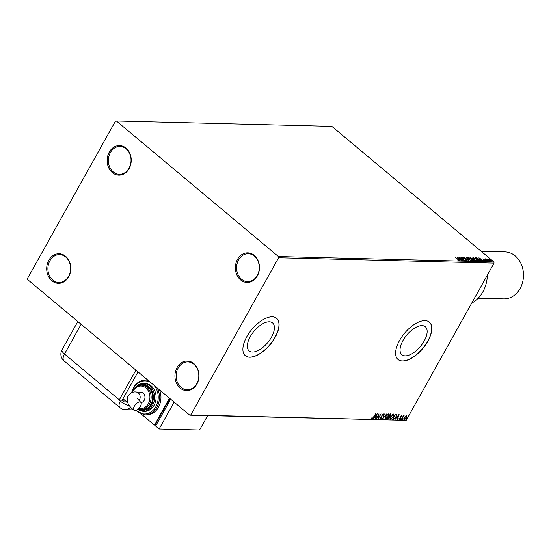 <?xml version="1.0" encoding="UTF-8"?>
<svg xmlns="http://www.w3.org/2000/svg" width="551" height="551" viewBox="0 0 551 551"><rect width="100%" height="100%" fill="white"/><g stroke="black" fill="none" stroke-linecap="round" stroke-linejoin="round"><path stroke-width="0.83" d="M177.064 367.524A14.801 12.046 -88.6 0 0 180.122 388.069A14.801 12.046 -88.6 0 0 196.886 384.102A14.801 12.046 -88.6 0 0 193.828 363.55A14.801 12.046 -88.6 0 0 177.064 367.524M196.81 383.627A13.927 11.337 91.4 0 1 187.133 389.75A13.927 11.337 91.4 0 1 177.36 382.229A13.927 11.337 91.4 0 1 178.152 368.02A13.927 11.337 91.4 0 1 187.829 361.897A13.927 11.337 91.4 0 1 197.602 369.418A13.927 11.337 91.4 0 1 196.81 383.627M237.515 259.356A14.801 12.046 -88.6 0 0 240.573 279.901A14.801 12.046 -88.6 0 0 257.338 275.934A14.801 12.046 -88.6 0 0 254.28 255.388A14.801 12.046 -88.6 0 0 237.515 259.356M257.262 275.459A13.927 11.337 91.4 0 1 247.585 281.582A13.927 11.337 91.4 0 1 237.812 274.061A13.927 11.337 91.4 0 1 238.604 259.852A13.927 11.337 91.4 0 1 248.281 253.729A13.927 11.337 91.4 0 1 258.054 261.25A13.927 11.337 91.4 0 1 257.262 275.459M109.284 152.076A14.801 12.046 -88.6 0 0 112.342 172.621A14.801 12.046 -88.6 0 0 129.099 168.654A14.801 12.046 -88.6 0 0 126.041 148.109A14.801 12.046 -88.6 0 0 109.284 152.076M129.024 168.179A13.927 11.337 91.4 0 1 119.347 174.302A13.927 11.337 91.4 0 1 109.573 166.781A13.927 11.337 91.4 0 1 110.372 152.572A13.927 11.337 91.4 0 1 120.042 146.449A13.927 11.337 91.4 0 1 129.816 153.97A13.927 11.337 91.4 0 1 129.024 168.179M48.832 260.244A14.801 12.046 -88.6 0 0 51.89 280.79A14.801 12.046 -88.6 0 0 68.648 276.822A14.801 12.046 -88.6 0 0 65.59 256.27A14.801 12.046 -88.6 0 0 48.832 260.244M68.572 276.347A13.927 11.337 91.4 0 1 58.895 282.47A13.927 11.337 91.4 0 1 49.122 274.949A13.927 11.337 91.4 0 1 49.921 260.74A13.927 11.337 91.4 0 1 59.591 254.617A13.927 11.337 91.4 0 1 69.364 262.138A13.927 11.337 91.4 0 1 68.572 276.347M424.201 340.986A18.245 8.906 129.9 0 0 425.31 326.729A18.245 8.906 129.9 0 0 403.001 340.463A18.245 8.906 129.9 0 0 401.893 354.72A18.245 8.906 129.9 0 0 424.201 340.986M271.471 337.178A18.245 8.906 129.9 0 0 272.58 322.92A18.245 8.906 129.9 0 0 250.271 336.647A18.245 8.906 129.9 0 0 249.162 350.911A18.245 8.906 129.9 0 0 271.471 337.178M275.149 337.364A24.375 11.895 129.9 0 0 276.63 318.313A24.375 11.895 129.9 0 0 246.827 336.661A24.375 11.895 129.9 0 0 245.347 355.712A24.375 11.895 129.9 0 0 275.149 337.364M245.285 355.664A24.375 11.895 129.9 0 0 275.032 337.267A24.375 11.895 129.9 0 0 276.568 318.264M427.879 341.172A24.375 11.895 129.9 0 0 429.36 322.121A24.375 11.895 129.9 0 0 399.558 340.47A24.375 11.895 129.9 0 0 398.077 359.521A24.375 11.895 129.9 0 0 427.879 341.172M398.015 359.472A24.375 11.895 129.9 0 0 427.762 341.076A24.375 11.895 129.9 0 0 429.298 322.073M487.8 259.232L488.041 258.839L489.26 259.266L490.59 260.162L491.127 261.422L488.592 260.113L487.8 259.232L488.041 258.839L488.234 259.184M487.986 261.298L485.004 258.805L486.01 258.874L487.986 261.298M485.631 259.328L485.589 258.97M486.016 259.087L486.175 259.79M482.938 258.942L484.012 259.08L483.447 259.018L483.585 259.349L485.817 260.589L486.099 261.298L482.91 258.77M483.447 259.018L483.502 259.493M485.603 261.167L485.555 260.595M480.141 261.105L479.315 261.084L475.237 257.668L476.76 257.827L479.508 259.473C480.727 260.458 480.933 261.002 480.141 261.105L480.658 260.974M474.053 260.954L469.969 257.537L472.297 258.419L474.439 260.024L474.762 260.967L474.053 260.954M469.287 260.837L464.073 257.393L468.322 260.01L466.387 257.448L469.287 260.837M463.115 260.678L458.763 257.262L463.577 259.852L460.801 257.31L464.886 260.726L460.078 258.144L463.115 260.678M458.446 260.52L457.888 259.438L455.174 257.172L458.205 259.48L458.983 260.664L457.667 259.989L458.487 260.451M459.19 260.595L458.652 260.299M278.434 256.546L116.392 120.986L115.407 121.22L27.55 278.42L27.729 279.626L189.771 415.192L190.756 414.958L278.613 257.758L278.434 256.546L493.875 261.918L331.833 126.358L116.392 120.986M457.034 257.214L462.296 260.657L459.334 259.521L459.982 260.602L457.034 257.214M467.145 260.864L465.457 260.1L466.704 260.513L466.511 259.948L463.191 258.061L462.874 257.276L464.252 257.875L463.288 257.627L463.446 258.054L466.787 259.962L467.358 260.788M466.594 260.719L466.511 259.948M462.688 257.345L463.171 257.682M463.288 257.627L463.37 258.199M468.763 259.177L467.944 257.407L471.463 259.232L472.255 260.995L468.763 259.177M467.579 257.537L468.24 257.765M472.634 260.864L472.255 260.995M474.025 259.307L473.206 257.537L476.732 259.363L477.517 261.126L474.025 259.307M472.848 257.668L473.509 257.896M477.896 260.995L477.517 261.126M478.915 257.765L484.171 261.208L482.208 260.093L481.209 260.072L481.856 261.146L478.915 257.765M404.902 419.084L404.11 419.421L404.406 417.692L406.48 415.798L406.872 416.425L406.404 417.748L404.083 419.531M406.48 415.798L406.872 416.425L406.17 417.548M401.293 419.476L403.353 415.791L403.325 416.336L404.138 415.743L401.293 419.476M401.507 415.674L401.734 416.212L400.605 416.955L400.494 418.443L399.323 419.497L399.041 418.98L400.212 418.457L400.446 416.632L401.507 415.674L401.734 416.212L401.348 416.163M401.403 416.528L401.038 415.936L400.494 416.425M399.647 419.022L399.323 419.497L399.041 418.98M399.385 418.643L399.544 419.042M393.448 419.283L392.622 419.263L395.446 414.214L396.72 414.428L396.176 416.852L393.448 419.283L392.732 419.077M390.68 414.097L390.797 415.364L389.867 416.432L389.702 417.734L388.069 419.146L387.36 419.132L390.184 414.083L391.017 414.187M382.594 419.008L384.281 413.932L383.296 417.796L386.595 413.994L382.594 419.008M376.423 418.856L378.971 413.801L378.64 417.61L381.017 413.856L378.193 418.898L378.523 415.103L376.237 418.698M373.509 417.073L375.658 413.718L373.75 417.128L372.118 418.884L371.773 418.285L372.132 417.899L372.4 418.361L373.509 417.073M372.614 418.292L372.118 418.884L371.773 418.285M371.897 417.699L372.4 418.361M190.756 414.958L406.204 420.33L494.061 263.13L278.613 257.758M377.249 413.76L375.603 418.836L375.851 417.203L374.852 417.176L373.289 418.781L377.249 413.76M380.81 418.485L380.28 419.084L380.1 417.961L380.465 417.713L380.548 418.567L381.519 417.72L381.974 414.937L383.262 413.78L383.468 414.648L383.083 414.958L382.966 414.297L382.256 414.924L381.788 417.734L380.094 419.022M380.231 417.513L380.548 418.567M383.083 414.958L382.587 414.132M388.331 413.904L388.228 416.59L385.383 419.215L385.493 416.549L388.682 414.021M386.341 418.45L385.046 419.097M393.593 414.035L393.49 416.721L390.652 419.345L390.755 416.68L393.944 414.152M391.603 418.581L390.308 419.228M399.124 414.304L397.485 419.38L397.726 417.748L396.734 417.72L395.163 419.325L399.124 414.304M400.632 419.097L401.094 418.684L401.087 419.111L400.536 419.456M401.094 418.684L400.391 419.332M402.719 419.153L403.18 418.739L403.174 419.166L402.623 419.504M403.18 418.739L402.478 419.38M406.121 419.235L406.583 418.822L406.576 419.249L406.025 419.593M406.583 418.822L405.88 419.469M406.204 420.33L189.771 415.192M493.875 261.918L494.061 263.13M371.884 418.684L371.539 418.085M376.808 414.311L375.603 418.836M374.708 416.983L375.851 417.203M376.023 416.68L376.588 414.979L375.259 416.659L376.023 416.68M378.73 414.228L378.64 417.61M378.592 417.575L378.193 418.285M383.028 413.581L383.468 414.648M382.849 414.758L382.738 414.104L382.849 414.758M382.022 414.731L382.057 415.585M381.822 415.385L382.112 416.095M381.877 415.895L381.554 417.541M384.281 413.932L383.296 417.796M383.248 417.748L382.842 418.264M388.551 413.946L388.4 415.564M385.087 417.389L385.307 418.485M388.173 414.442L387.112 414.504M387.959 416.584L388.056 414.421L385.762 416.549L385.666 418.691L387.959 416.584M385.17 418.409L385.666 418.691M390.452 413.897L390.563 415.172M389.633 416.239L389.474 417.541M388.703 418.533L388.069 419.146M387.835 418.953L387.463 418.946M389.275 416.618L388.806 416.549M390.287 415.172L389.998 414.414M390.411 414.476L389.261 416.225L390.521 415.364L390.411 414.476M389.109 416.749L387.925 418.615L389.433 417.727L389.509 416.818L388.875 416.549M393.813 414.077L393.662 415.695M390.349 417.52L390.576 418.615M393.435 414.572L392.381 414.634M393.221 416.714L393.318 414.552L391.031 416.68L390.928 418.822L393.221 416.714M390.432 418.54L390.928 418.822M396.548 414.311L396.376 415.771M394.557 418.485L393.214 419.084M395.239 414.579L393.187 418.753L394.282 418.65L395.907 416.845L396.314 414.903L395.26 414.545M396.314 414.903L395.432 414.738M398.69 414.855L397.485 419.38M396.582 417.527L397.726 417.748M397.898 417.224L398.463 415.523L397.14 417.21L397.898 417.224M401.273 415.482L401.507 416.019M401.169 416.329L401.038 415.936L401.169 416.329M400.722 417.872L400.605 416.955M400.487 417.672L400.26 418.25M399.089 419.297L398.807 418.788M400.859 418.491L400.852 418.918M403.607 415.998L403.008 416.976M402.946 418.54L402.939 418.967M406.245 415.606L406.638 416.232M404.117 418.305L404.338 418.967M406.245 416.253L405.701 416.136M406.128 417.741L406.225 416.253L404.675 417.706L404.599 419.166L406.128 417.741M404.186 418.912L404.599 419.166M406.349 418.629L406.342 419.056M458.997 259.466L459.796 259.197L458.039 258.04L459.031 259.177L459.796 259.197M466.545 260.802L466.353 260.237L466.545 260.802M463.288 258.336L463.198 257.785M466.628 260.251L466.986 261.153M472.145 260.334L472.489 260.967M471.69 260.892L471.195 259.225L468.378 257.751L467.93 258.15M468.949 259.335L471.966 260.823M468.378 257.751L469.032 259.184M470.334 257.84L470.726 257.896M472.138 258.708L472.675 259.425M474.273 260.313L474.597 261.257M473.991 260.905L474.163 260.017L472.386 259.342L473.908 260.609L474.163 260.017M471.945 259.28L471.87 258.708L471.945 259.28M470.947 257.902L472.111 258.991L472.035 258.419L470.947 257.902M471.98 259.218L472.035 258.419M477.407 260.471L477.758 261.098M476.952 261.022L476.457 259.356L473.64 257.889L473.192 258.281M474.211 259.466L477.235 260.954M473.64 257.889L474.294 259.314M475.596 257.971L476.601 258.116M480.135 260.52L480.5 261.071M479.26 261.036L479.976 260.878M475.844 258.178L479.962 260.926M479.928 260.967L479.232 259.466L475.926 258.026M480.871 260.017L481.67 259.741L479.921 258.584L480.906 259.721L481.67 259.741M482.903 259.004L483.854 259.369M483.427 259.638L483.385 259.128M485.651 260.878L485.941 261.587M485.541 261.277L485.397 260.885M485.534 259.066L486.01 258.874M485.858 259.376L486.113 259.9L485.948 259.204M487.635 259.521L487.876 259.128M490.975 260.981L491.251 261.415M490.638 261.326L490.314 260.155L488.406 259.142L488.048 259.5M488.785 260.265L490.755 261.112M488.406 259.142L488.868 260.12M135.911 370.134L119.305 399.854A8.706 4.25 -50.1 0 0 119.147 400.143L120.311 401.114A8.699 2.748 29.2 0 0 129.712 405.922M119.147 400.143L122.177 400.219L124.326 402.01L126.93 402.078M122.177 400.219L138.012 371.884L122.983 398.772L127.86 402.85M134.341 406.204A5.221 2.548 -50.1 0 1 140.725 402.271A5.221 2.548 -50.1 0 1 140.409 406.356A5.221 2.548 -50.1 0 1 134.024 410.288A5.221 2.548 -50.1 0 1 134.341 406.204M139.045 400.735A5.221 4.25 91.4 0 0 139.403 400.171A5.221 4.25 91.4 0 0 138.329 392.918A5.221 4.25 91.4 0 0 136.035 392.023L140.842 392.147A5.221 4.25 91.4 0 1 143.129 393.042A5.221 4.25 91.4 0 1 144.81 398.71A5.221 4.25 91.4 0 1 140.987 402.574M150.898 404.241A12.191 9.918 -88.6 0 0 151.594 391.809A12.191 9.918 -88.6 0 0 143.04 385.232L141.524 385.197A12.191 9.918 91.4 0 1 150.079 391.775A12.191 9.918 91.4 0 1 149.383 404.207A12.191 9.918 91.4 0 1 140.918 409.565L142.434 409.6A12.191 9.918 -88.6 0 0 150.898 404.241M154.087 405.267A13.927 11.337 -88.6 0 0 154.879 391.058A13.927 11.337 -88.6 0 0 145.106 383.544L143.591 383.503A13.927 11.337 91.4 0 1 153.364 391.024A13.927 11.337 91.4 0 1 152.572 405.233A13.927 11.337 91.4 0 1 142.895 411.356L144.41 411.39A13.927 11.337 -88.6 0 0 154.087 405.267M157.2 387.945A17.412 14.168 91.4 0 1 156.925 407.23A17.412 14.168 91.4 0 1 144.83 414.889L146.346 414.924A17.412 14.168 -88.6 0 0 158.44 407.272A17.412 14.168 -88.6 0 0 159.611 389.956M147.882 380.149A17.412 14.168 -88.6 0 0 147.213 380.114L145.698 380.073A17.412 14.168 91.4 0 1 148.198 380.41M169.488 398.221L154.459 425.103L156.147 425.145M169.839 398.511L155.368 424.394L156.188 425.083M141.614 414.359L154.459 425.103M174.15 402.12L159.122 429.009L199.579 430.014L207.617 415.633M170.652 399.193L155.623 426.081L159.122 429.009M471.711 303.119A31.345 25.504 -88.6 0 0 482.862 291.878A31.345 25.504 -88.6 0 0 487.373 275.087M478.158 298.249L503.772 298.883A23.507 19.133 -88.6 0 0 520.103 288.552A23.507 19.133 -88.6 0 0 521.439 264.576A23.507 19.133 -88.6 0 0 504.95 251.89L481.175 251.297M81.121 324.298L64.515 354.011L119.305 399.854M123.087 400.976L125.697 401.045M130.587 406.982A8.706 7.087 91.4 0 1 125.311 409.655L133.521 409.861M63.985 360.815A8.706 4.25 129.9 0 1 64.515 354.011A8.706 2.748 -150.8 0 1 61.974 349.892A8.706 8.706 0 0 0 63.985 360.815L119.939 407.63A8.706 8.706 0 0 0 125.311 409.655M120.311 401.114A8.706 4.25 129.9 0 0 119.939 407.63M133.611 387.725A17.412 14.168 91.4 0 1 145.698 380.073C140.526 380.142 136.434 382.711 133.432 387.787L131.496 392.794M136.2 410.343A16.544 13.465 -88.6 0 0 155.837 406.734A16.544 13.465 -88.6 0 0 153.798 385.094M150.898 382.67A16.544 13.465 -88.6 0 0 133.686 388.2A16.544 13.465 -88.6 0 0 131.93 392.622M135.346 387.539A13.927 11.337 91.4 0 1 143.591 383.503L134.843 388M138.053 409.193A13.059 10.627 -88.6 0 0 151.477 404.73A13.059 10.627 -88.6 0 0 150.637 388.579A13.059 10.627 -88.6 0 0 137.633 386.024M133.06 390.549A12.191 9.918 91.4 0 1 141.524 385.197C137.867 385.245 134.988 387.05 132.881 390.618L131.978 392.601M138.831 408.47A11.316 9.209 -88.6 0 0 148.288 403.704A11.316 9.209 -88.6 0 0 145.953 387.994A11.316 9.209 -88.6 0 0 133.135 391.024A11.316 9.209 -88.6 0 0 132.46 392.443M77.822 321.536L61.974 349.892M136.035 392.023C133.252 391.52 130.566 392.808 127.984 395.893C125.952 400.928 127.97 405.722 134.024 410.288M140.725 402.271L137.454 398.71M138.225 409.049L140.918 409.565M137.536 409.593L142.895 411.356M135.656 410.523L144.83 414.889"/></g></svg>
